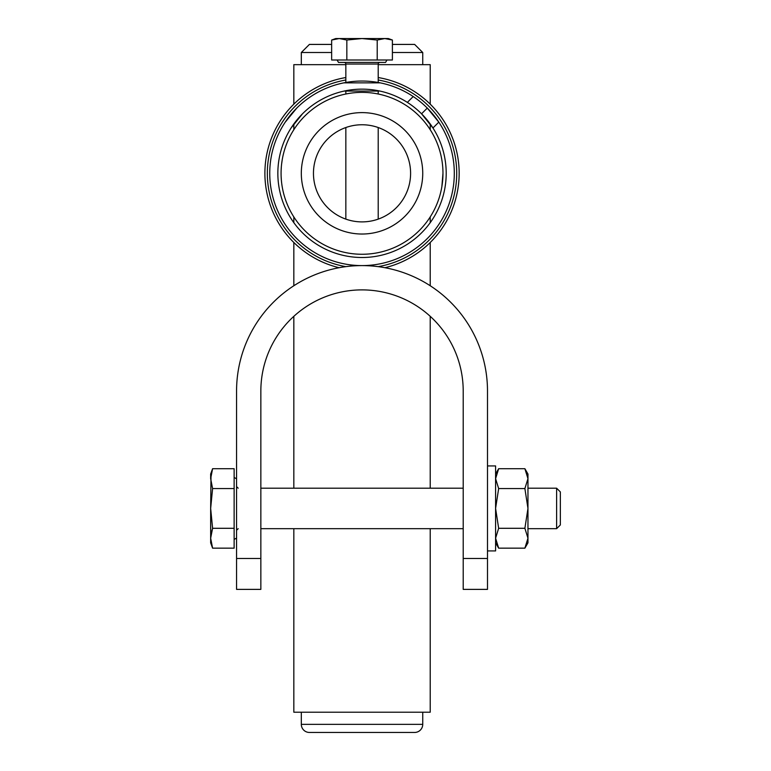 <?xml version="1.0" encoding="UTF-8"?>
<svg xmlns="http://www.w3.org/2000/svg" width="771" height="771" viewBox="0 0 771 771"><rect width="100%" height="100%" fill="white"/><g stroke="black" fill="none" stroke-linecap="round" stroke-linejoin="round"><path stroke-width="1.16" d="M344.165 91.055L379.891 91.055M413.111 96.481L413.208 96.539A92.279 92.279 0 0 1 427.279 108.075L438.805 122.136A92.279 92.279 0 0 1 362.023 265.6A92.279 92.279 0 0 1 318.481 91.961A92.279 92.279 0 0 1 413.208 96.539L407.358 102.389A84.184 84.184 0 0 1 362.023 257.504A84.184 84.184 0 0 1 321.594 99.488A84.184 84.184 0 0 1 407.358 102.389L407.261 102.331M380.238 82.863L343.818 82.863M379.862 82.786L379.342 82.69M296.777 108.075L285.183 122.232M339.095 267.71A97.136 97.136 0 0 1 264.896 173.321A97.136 97.136 0 0 0 339.095 267.71A97.136 97.136 0 0 1 345.842 77.543A97.136 97.136 0 0 0 264.896 173.321A97.136 97.136 0 0 1 345.842 77.543M378.214 77.543A97.136 97.136 0 0 1 459.159 173.321A97.136 97.136 0 0 0 378.214 77.543A97.136 97.136 0 0 1 384.951 267.71A97.136 97.136 0 0 0 459.159 173.321A97.136 97.136 0 0 1 384.951 267.71M433.023 128.082L421.554 113.8A84.184 84.184 0 0 1 432.955 127.986L438.805 122.136A92.279 92.279 0 0 0 427.279 108.075A92.279 92.279 0 0 1 438.805 122.136M378.214 90.708L380.238 91.132L378.214 90.708L378.214 94.014M302.502 113.8L291.033 128.082M487.494 558.464L463.207 558.464L463.207 589.381L487.494 589.381L487.494 391.061A125.461 125.461 0 0 0 362.033 265.6A125.461 125.461 0 0 0 236.562 391.061L236.562 589.381L260.849 589.381L260.849 558.464L236.562 558.464M463.207 558.464L463.207 391.061A101.184 101.184 0 0 0 362.023 289.886A101.184 101.184 0 0 0 260.849 391.061L260.849 558.464M211.187 543.295L212.594 548.162L210.656 538.225L212.594 528.299L211.177 533.214M211.013 474.55L210.656 508.436L212.594 528.299L234.133 528.299L234.133 488.573L212.594 488.573L210.656 478.646L212.594 468.71L234.133 468.71L234.133 488.573M211.081 533.705L210.656 538.225L212.594 548.162L234.133 548.162L234.133 528.299M556.614 528.675L560.344 524.945L560.344 491.927L556.614 488.197L556.614 528.675L527.962 528.675M212.594 488.573L210.656 508.436L212.594 528.299M210.656 508.436L210.656 542.832L212.594 548.162M212.594 468.71L210.656 474.03L210.656 478.646M527.962 538.225L524.887 548.162L498.654 548.162L495.589 538.225L498.654 528.299L495.589 508.436L498.654 488.573L495.589 478.646L498.654 488.573L524.887 488.573L527.962 508.436L527.962 542.832L524.887 548.162L527.962 538.225L524.887 528.299L498.654 528.299M495.589 478.646L498.654 468.71L524.887 468.71L527.962 478.646L524.887 468.71L527.962 474.03L527.962 478.54M524.887 488.573L527.962 478.646L527.962 508.436L524.887 528.299M487.494 550.928L495.589 550.928L495.589 465.935L487.494 465.935M281.078 173.321C282.851 152.436 282.851 152.436 281.078 173.321C282.851 194.215 282.851 194.215 281.078 173.321M282.205 159.867L281.579 164.329M281.319 167.114L281.145 170.179M362.023 124.757A48.563 48.563 0 0 0 313.46 173.321A48.563 48.563 0 0 0 362.023 221.894A48.563 48.563 0 0 0 410.596 173.321A48.563 48.563 0 0 0 362.023 124.757M362.023 234.027A60.707 60.707 0 0 0 422.739 173.321A60.707 60.707 0 0 0 362.023 112.614A60.707 60.707 0 0 0 301.316 173.321A60.707 60.707 0 0 0 362.023 234.027M362.023 254.266A80.945 80.945 0 0 0 442.968 173.321A80.945 80.945 0 0 0 362.023 92.375A80.945 80.945 0 0 0 281.078 173.321A80.945 80.945 0 0 0 362.023 254.266M442.968 173.321L441.85 186.765L442.968 173.321M441.831 186.833L441.34 189.512L441.831 186.833M281.145 176.569L281.319 179.537M282.475 188.297L282.639 189.146M414.644 732.45L309.412 732.45A8.095 8.095 0 0 1 301.316 724.355L422.739 724.355A8.095 8.095 0 0 1 414.644 732.45M301.316 712.211L301.316 724.355M422.739 712.211L422.739 724.355M430.218 528.675L430.218 712.211L293.828 712.211L293.828 528.675M430.218 488.197L430.218 316.322M430.218 285.752L430.218 242.489M430.218 222.684L430.218 216.93M430.218 129.721L430.218 123.967M430.218 104.152L430.218 64.658L378.214 64.658M345.842 64.658L293.828 64.658L293.828 104.152M293.828 488.197L293.828 316.322M293.828 285.752L293.828 242.489M293.828 222.684L293.828 216.93M293.828 129.721L293.828 123.967M392.4 44.419L414.644 44.419L422.739 52.515L392.4 52.515M331.646 52.515L301.316 52.515L309.412 44.419L331.646 44.419M331.646 40.034L339.24 38.55L335.722 38.55L331.646 40.034L331.646 60.003L392.4 60.003L392.4 40.034L384.806 38.55L375.178 38.55M386.965 60.003L385.558 62.432L338.488 62.432L337.091 60.003M378.889 62.73L379.833 62.432A1.619 1.619 0 0 0 378.214 64.051L345.842 64.051A1.619 1.619 0 0 0 344.223 62.432L345.167 62.73M378.214 64.051L378.214 82.478M378.214 127.533L378.214 219.109M345.842 64.051L345.842 82.478M345.842 90.708L345.842 94.014M345.842 127.533L345.842 219.109M346.834 60.003L346.834 40.034L339.24 38.55L362.023 38.55L346.834 40.034M377.212 60.003L377.212 40.034L362.023 38.55L384.806 38.55L377.212 40.034M392.4 40.034L388.333 38.55L384.806 38.55M345.88 266.641A94.708 94.708 0 0 1 345.842 80.011M378.214 80.011A94.708 94.708 0 0 1 378.166 266.641M421.554 113.8L427.279 108.075M236.562 538.042L234.133 539.44M238.181 488.197L236.562 486.578M260.849 528.675L463.207 528.675M260.849 488.197L463.207 488.197M527.962 488.197L556.614 488.197M238.181 528.675L236.562 530.294M236.562 478.83L234.133 477.432M495.589 474.03L498.654 468.71M495.589 542.832L498.654 548.162M422.739 64.658L422.739 52.515M301.316 64.658L301.316 52.515M345.813 63.781L345.543 63.116M378.233 63.781L378.513 63.116"/></g></svg>
